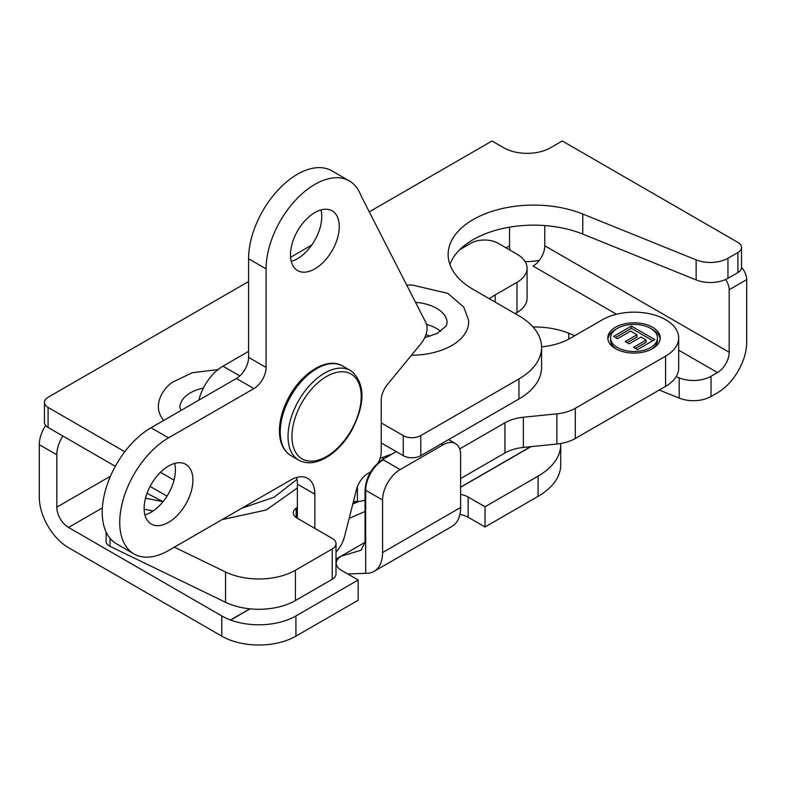 <?xml version="1.0" encoding="UTF-8"?>
<svg xmlns="http://www.w3.org/2000/svg" width="786" height="786" viewBox="0 0 786 786"><rect width="100%" height="100%" fill="white"/><g stroke="black" fill="none" stroke-linecap="round" stroke-linejoin="round"><path stroke-width="1.18" d="M711.025 376.288L711.025 396.498A24.838 14.345 180 0 1 679.212 398.099L679.212 377.889A24.838 14.345 0 0 0 711.025 376.288L717.49 372.554L678.672 350.143M659.238 390.023L679.212 398.099M560.732 444.581L560.732 464.791A77.274 44.615 180 0 1 538.096 496.339L538.096 476.12A77.274 44.615 0 0 0 560.732 444.581A77.274 44.615 0 0 0 560.703 443.5M460.625 494.482A17.253 9.963 180 0 1 468.142 497.017L468.142 517.237L485.021 526.984L538.096 496.339M468.142 517.237A17.253 9.963 0 0 0 459.889 514.584M295.929 636.149L358.18 600.209L358.18 579.999L295.929 615.939L295.929 636.149A52.436 30.271 180 0 1 221.78 636.149L221.78 615.939A52.436 30.271 0 0 0 230.485 619.987L230.652 620.056A52.436 30.271 0 0 0 295.929 615.939M62.841 436.004A24.838 14.345 120 0 0 56.808 454.78L39.3 444.68L39.3 497.224A41.118 23.737 -120 0 0 68.372 547.587L221.78 636.149M711.025 396.498L717.628 392.686A41.118 23.737 120 0 0 746.7 342.323L746.7 279.639L729.192 289.739A12.419 7.172 -120 0 0 725.616 279.511M539.442 260.205A33.12 19.119 180 0 1 525.068 261.532M102.377 507.903L68.51 527.455L221.78 615.939M533.016 326.966A60.158 34.731 180 0 1 568.759 333.235L574.812 335.681M676.157 376.651L679.212 377.889M358.18 579.999L341.301 570.253A17.253 9.963 180 0 1 336.251 563.208A17.253 9.963 180 0 1 341.301 556.174L360.941 550.269L365.048 542.301L365.048 489.914C366.109 476.994 371.965 466.855 382.625 459.486A42.08 24.297 180 0 1 383.254 459.839L400.133 469.586A24.838 14.345 120 0 0 382.566 500.004L365.687 490.258L365.687 573.289A41.118 23.737 -120 0 0 374.057 571.373A41.118 23.737 -120 0 0 382.566 552.558L460.625 507.491L460.625 454.937A24.838 14.345 120 0 0 455.477 443.569A24.838 14.345 120 0 0 443.058 444.797L441.329 443.795M382.625 459.486L396.252 451.616M400.133 469.586L443.058 444.797M382.566 552.558L382.566 500.004M365.687 573.289L347.785 573.996M68.51 527.455A16.555 9.56 60 0 1 56.808 507.176L56.808 454.78M506.017 247.826L509.525 245.792L509.525 227.164M39.3 444.68A24.838 14.345 -60 0 1 45.617 425.452M741.532 267.417A12.419 7.172 60 0 1 746.7 279.639M616.489 314.243L533.065 266.071A16.555 9.56 120 0 0 544.767 245.792L729.192 352.275L729.192 289.739M729.192 352.275A16.555 9.56 -60 0 1 717.49 372.554M341.301 556.174L335.995 559.229M250.056 608.845L230.652 620.056M530.972 446.664L460.625 487.281M460.625 507.491A41.118 23.737 60 0 1 452.107 526.315L374.057 571.373M468.142 497.017L485.021 506.764L485.021 526.984M538.096 476.12L485.021 506.764M509.525 245.792A16.555 9.56 -120 0 0 510.065 250.164M544.767 245.792L544.767 225.572M198.848 400.143A35.871 20.711 -60 0 1 222.929 366.197L239.809 375.944M248.582 351.381L222.929 366.197M248.582 281.535L48.084 397.294A12.419 7.172 0 0 0 44.448 402.363A12.419 7.172 0 0 0 48.084 407.433L124.797 451.724M160.432 472.298L174.03 480.148M167.005 496.143L150.097 486.387M115.326 466.304L48.084 427.486A12.419 7.172 180 0 1 44.448 422.416L44.448 402.363M381.22 422.888L403.238 435.601A12.419 7.172 0 0 0 420.795 435.601L518.957 378.931A77.274 44.615 0 0 0 541.583 347.383A77.274 44.615 0 0 0 518.957 315.834L473.192 289.415A85.546 49.39 180 0 1 448.138 254.487A85.546 49.39 180 0 1 494.188 210.677A85.546 49.39 180 0 1 582.76 214.028L696.141 259.871A24.838 14.345 0 0 0 727.954 258.26L737.897 252.522A12.419 7.172 0 0 0 741.532 247.452A12.419 7.172 0 0 0 737.897 242.383L562.275 140.979L550.564 147.748A33.12 19.119 180 0 1 503.728 147.748L492.026 140.979L369.273 211.856M311.737 245.065L290.584 257.287M741.532 247.452L741.532 267.505A12.419 7.172 180 0 1 737.897 272.575L727.954 278.313A24.838 14.345 180 0 1 696.141 279.924L582.76 234.09A85.546 49.39 0 0 0 449.916 264.518M541.583 347.383L541.583 367.435A77.274 44.615 180 0 1 518.957 398.983L420.795 455.654A12.419 7.172 180 0 1 403.238 455.654L381.22 442.94M516.982 312.514A34.496 19.915 0 0 0 527.082 298.434L527.082 268.232A34.496 19.915 180 0 1 516.982 282.321L516.982 312.514L515.085 313.604M665.585 386.368A44.704 25.81 0 0 0 678.672 368.113L678.672 337.921A44.704 25.81 180 0 1 665.585 356.166L665.585 386.368L575.293 438.49L575.293 408.298A34.496 19.915 180 0 1 556.891 413.829L556.891 444.021A34.496 19.915 0 0 0 575.293 438.49M460.625 478.556L504.946 452.972A34.496 19.915 180 0 1 523.348 447.44L556.891 444.021M631.413 326.082L654.826 339.601L637.466 349.623L633.496 347.333L646.141 340.043L640.944 337.037L629.183 343.836L625.214 341.546L636.984 334.757L630.647 331.093L617.56 338.648L613.601 336.359L631.413 326.082L631.413 328.332L615.546 337.489M636.984 334.757L636.984 337.007L627.169 342.667M646.141 340.043L646.141 342.293L635.452 348.463M652.881 340.721L631.413 328.332M651.535 349.21A23.462 13.539 0 0 0 657.479 340.2L657.479 337.941A23.462 13.539 0 0 0 634.027 324.402A23.462 13.539 0 0 0 610.565 337.941A23.462 13.539 0 0 0 617.442 347.52A23.462 13.539 0 0 0 643.007 350.458A23.462 13.539 0 0 0 657.479 337.941M610.565 337.941L610.565 340.2A23.462 13.539 0 0 0 616.519 349.21M660.171 339.071A26.213 15.14 0 0 0 651.535 328.931M616.519 328.931A26.213 15.14 0 0 0 607.883 339.071M615.487 348.65A26.213 15.14 180 0 1 607.804 337.941A26.213 15.14 180 0 1 634.027 322.81A26.213 15.14 180 0 1 660.24 337.941A26.213 15.14 180 0 1 644.058 351.932A26.213 15.14 180 0 1 615.487 348.65M459.672 448.914L504.946 422.78L504.946 452.972M523.348 447.44L523.348 417.248A34.496 19.915 0 0 0 504.946 422.78M523.348 417.248L556.891 413.829M575.293 408.298L665.585 356.166M541.583 346.862A53.124 30.674 0 0 0 570.253 338.314L602.449 319.725A44.704 25.81 180 0 1 665.585 319.666A44.704 25.81 180 0 1 678.672 337.921M495.131 302.079L495.131 294.937A53.124 30.674 0 0 0 489.452 298.808M495.131 294.937L516.982 282.321M459.79 249.653L470.834 243.287A19.316 11.151 180 0 1 498.147 243.287L516.982 254.153A34.496 19.915 180 0 1 527.082 268.232M383.214 459.142L383.214 457.265A9.658 5.581 180 0 1 380.208 458.051M383.214 457.265L387.911 455.438L387.911 456.43M391.241 454.505A12.94 7.467 0 0 0 387.911 455.438M106.1 532.014L106.1 541.446A11.043 6.376 0 0 0 110.05 546.329L225.562 602.292A51.748 29.878 0 0 0 295.418 600.533L332.213 579.282A12.94 7.467 0 0 0 335.995 574.006L335.995 543.696A12.94 7.467 180 0 1 332.213 548.982L295.418 570.223A51.748 29.878 180 0 1 225.562 571.982L174.345 547.174M297.373 507.304A102.661 59.274 180 0 1 296.145 508.208A12.94 7.467 0 0 0 293.316 512.865A12.94 7.467 0 0 0 297.108 518.151L332.213 538.42A12.94 7.467 180 0 1 335.995 543.696M353.445 501.478L357.404 501.478A12.969 7.487 0 0 0 365.048 500.034M218.027 369.577L192.344 372.711L172.173 382.36C164.117 388.51 159.538 395.889 158.458 404.505A57.535 33.218 0 0 0 163.635 420.481M203.407 388.048A36.018 20.79 0 0 0 187.245 394.945A36.018 20.79 0 0 0 179.866 407.207L180.849 410.538M411.471 355.233A57.535 33.218 -0 0 0 468.535 319.951L463.72 307.051L447.804 293.355L412.09 285.004L406.706 285.102M447.136 322.997A36.018 20.79 0 0 0 447.126 322.653A36.018 20.79 0 0 0 415.529 302.364M429.863 336.359A27.048 15.612 0 0 0 425.943 334.551M440.72 331.368A36.018 20.79 0 0 0 426.621 324.451M291.262 261.404A34.496 19.915 120 0 0 297.373 258.771A34.496 19.915 120 0 0 320.983 209.911M314.872 268.871A34.496 19.915 -60 0 1 297.629 270.58A34.496 19.915 -60 0 1 297.629 230.75A34.496 19.915 -60 0 1 332.124 210.835A34.496 19.915 -60 0 1 337.41 238.472A34.496 19.915 -60 0 1 314.872 268.871M144.909 514.889A34.496 19.915 120 0 0 151.02 512.266A34.496 19.915 120 0 0 174.63 463.406M168.518 522.366A34.496 19.915 -60 0 1 151.276 524.075A34.496 19.915 -60 0 1 151.276 484.245A34.496 19.915 -60 0 1 185.771 464.33A34.496 19.915 -60 0 1 191.057 491.967A34.496 19.915 -60 0 1 168.518 522.366M314.872 528.408L314.872 494.207A34.496 19.915 120 0 0 307.729 478.409A34.496 19.915 120 0 0 290.486 480.118L168.518 550.534A68.991 39.831 -60 0 1 134.023 553.953A68.991 39.831 -60 0 1 123.451 498.668A68.991 39.831 -60 0 1 168.518 437.871L253.898 388.579A17.253 9.963 120 0 0 266.09 367.455L266.09 268.871A68.991 39.831 -60 0 1 296.204 199.448A68.991 39.831 -60 0 1 349.367 180.957A68.991 39.831 -60 0 1 360.941 195.557L426.002 322.85A17.105 9.874 -60 0 1 420.844 343.816L387.459 384.462A17.105 9.874 120 0 0 381.22 400.28L381.22 451.842A17.105 9.874 -60 0 1 378.312 462.61M349.367 180.957L331.869 170.857A68.991 39.831 120 0 0 278.706 189.338A68.991 39.831 120 0 0 248.582 258.771L248.582 357.355A17.253 9.963 -60 0 1 236.389 378.479L151.02 427.761A68.991 39.831 120 0 0 105.943 488.558A68.991 39.831 120 0 0 116.525 543.843L134.023 553.953M370.687 471.777A17.105 9.874 -60 0 1 369.125 472.799L367.927 473.486A17.105 9.874 120 0 0 356.49 489.521L344.484 536.681A21.527 12.429 -60 0 1 335.995 552.067M296.597 477.495A34.496 19.915 -60 0 1 297.373 484.097L297.373 518.308M230.485 619.987L249.82 608.826M335.995 559.072L365.048 542.301M460.625 487.124L530.638 446.694M365.048 511.49L349.141 518.377M357.463 501.478L352.943 503.433M352.786 504.062L358.868 501.429M365.048 489.914A17.253 9.963 0 0 1 365.687 490.258A24.838 14.345 -60 0 1 383.254 459.839M56.808 507.176L110.462 476.188M568.759 339.139L568.759 333.235M48.084 427.486L48.084 407.433M403.238 455.654L403.238 435.601M420.795 455.654L420.795 435.601M518.957 398.983L518.957 378.931M582.76 234.09L582.76 214.028M696.141 279.924L696.141 259.871M727.954 278.313L727.954 258.26M737.897 272.575L737.897 252.522M295.418 600.533L295.418 570.223M225.562 571.982L225.562 602.292M110.05 538.331L110.05 546.329M296.145 517.522L296.145 508.208M332.213 548.982L332.213 579.282M357.404 486.652L357.404 501.478M290.958 455.644A51.748 29.878 -60 0 1 290.958 395.898A51.748 29.878 -60 0 1 342.696 366.021C328.243 356.942 303.249 371.326 289.808 395.555C283.746 406.264 280.327 416.894 279.541 427.437C278.834 441.025 282.636 450.417 290.958 455.644L298.759 460.154C307.444 464.742 317.485 463.337 328.892 455.929C337.636 449.975 345.133 441.703 351.371 431.101C365.382 404.024 365.49 384.079 351.676 371.267L350.507 370.53A51.748 29.878 120 0 0 298.759 400.398A51.748 29.878 120 0 0 298.759 460.154M351.568 371.189A51.748 29.878 120 0 0 350.507 370.53L342.696 366.021M352.079 374.676A48.987 28.286 -60 0 1 334.138 451.135A48.987 28.286 -60 0 1 293.532 423.585A48.987 28.286 -60 0 1 352.079 374.676M236.389 378.479L253.898 388.579M151.02 427.761L168.518 437.871M248.582 357.355L266.09 367.455M248.582 258.771L266.09 268.871M297.373 484.097L314.872 494.207M448.6 439.6L455.477 443.569M447.126 322.653L446.173 325.954L437.095 333.49L424.715 337.666M144.143 509.2L153.103 510.959M145.489 498.216L162.79 501.606M221.986 519.664L266.267 509.967L297.373 487.968M147.041 493.264L163.016 501.694M241.901 508.169L274.098 497.243L296.99 479.352"/></g></svg>
